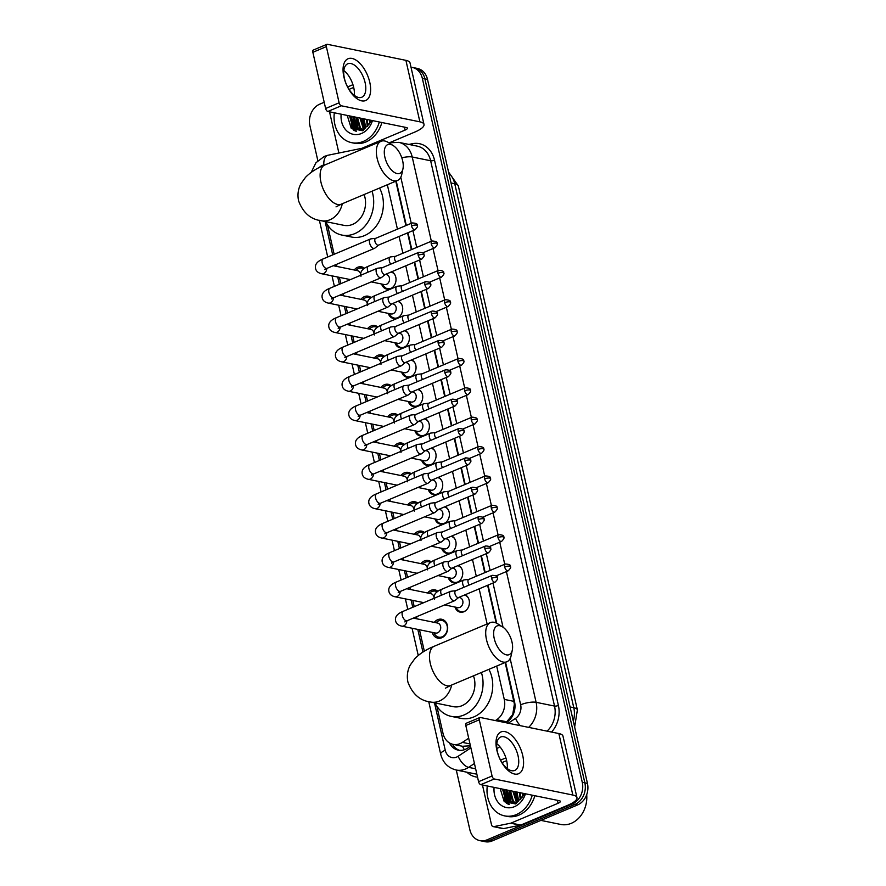 <?xml version="1.0" encoding="UTF-8"?>
<svg xmlns="http://www.w3.org/2000/svg" width="886" height="886" viewBox="0 0 886 886"><rect width="100%" height="100%" fill="white"/><g stroke="black" fill="none" stroke-linecap="round" stroke-linejoin="round"><path stroke-width="1.33" d="M465.061 594.783A9.07 7.376 101.5 0 1 469.403 603.277A9.07 7.376 101.5 0 1 463.91 611.739A9.07 7.376 101.5 0 1 460.166 612.148A9.07 7.376 101.5 0 1 454.983 607.043M458.394 565.423A9.07 7.376 101.5 0 1 462.736 573.907A9.07 7.376 101.5 0 1 457.231 582.379A9.07 7.376 101.5 0 1 453.488 582.778A9.07 7.376 101.5 0 1 448.316 577.672M451.727 536.052A9.07 7.376 101.5 0 1 456.057 544.536A9.07 7.376 101.5 0 1 450.564 553.008A9.07 7.376 101.5 0 1 446.821 553.418A9.07 7.376 101.5 0 1 441.638 548.312M445.049 506.692A9.07 7.376 101.5 0 1 449.39 515.176A9.07 7.376 101.5 0 1 443.886 523.648A9.07 7.376 101.5 0 1 440.154 524.047A9.07 7.376 101.5 0 1 434.971 518.941M438.382 477.321A9.07 7.376 101.5 0 1 442.712 485.805A9.07 7.376 101.5 0 1 437.219 494.277A9.07 7.376 101.5 0 1 433.475 494.687A9.07 7.376 101.5 0 1 428.303 489.57M431.703 447.962A9.07 7.376 101.5 0 1 436.045 456.445A9.07 7.376 101.5 0 1 430.552 464.917A9.07 7.376 101.5 0 1 426.808 465.316A9.07 7.376 101.5 0 1 421.625 460.211M425.036 418.591A9.07 7.376 101.5 0 1 429.367 427.074A9.07 7.376 101.5 0 1 423.873 435.547A9.07 7.376 101.5 0 1 420.13 435.945A9.07 7.376 101.5 0 1 414.958 430.84M418.358 389.22A9.07 7.376 101.5 0 1 422.7 397.714A9.07 7.376 101.5 0 1 417.206 406.176A9.07 7.376 101.5 0 1 413.463 406.585A9.07 7.376 101.5 0 1 408.28 401.48M411.691 359.86A9.07 7.376 101.5 0 1 416.032 368.343A9.07 7.376 101.5 0 1 410.528 376.816A9.07 7.376 101.5 0 1 406.785 377.214A9.07 7.376 101.5 0 1 401.613 372.109M405.024 330.489A9.07 7.376 101.5 0 1 409.354 338.973A9.07 7.376 101.5 0 1 403.861 347.445A9.07 7.376 101.5 0 1 400.118 347.855A9.07 7.376 101.5 0 1 394.935 342.738M398.346 301.129A9.07 7.376 101.5 0 1 402.687 309.613A9.07 7.376 101.5 0 1 397.183 318.085A9.07 7.376 101.5 0 1 393.45 318.484A9.07 7.376 101.5 0 1 388.267 313.378M391.678 271.758A9.07 7.376 101.5 0 1 396.009 280.242A9.07 7.376 101.5 0 1 390.516 288.714A9.07 7.376 101.5 0 1 386.772 289.124A9.07 7.376 101.5 0 1 381.6 284.007M434.273 622.371A9.646 7.841 101.5 0 1 437.717 619.679A9.646 7.841 101.5 0 1 441.704 619.259A9.646 7.841 101.5 0 1 447.696 627.853A9.646 7.841 101.5 0 1 441.826 637.732A9.646 7.841 101.5 0 1 437.839 638.153A9.646 7.841 101.5 0 1 432.224 632.371M427.595 593.011A9.646 7.841 101.5 0 1 431.05 590.32A9.646 7.841 101.5 0 1 435.037 589.888A9.646 7.841 101.5 0 1 437.939 591.305M420.928 563.64A9.646 7.841 101.5 0 1 424.383 560.949A9.646 7.841 101.5 0 1 428.359 560.517A9.646 7.841 101.5 0 1 431.272 561.934M414.26 534.28A9.646 7.841 101.5 0 1 417.705 531.589A9.646 7.841 101.5 0 1 421.692 531.157A9.646 7.841 101.5 0 1 424.593 532.564M407.582 504.909A9.646 7.841 101.5 0 1 411.038 502.218A9.646 7.841 101.5 0 1 415.013 501.786A9.646 7.841 101.5 0 1 417.926 503.204M400.915 475.538A9.646 7.841 101.5 0 1 404.359 472.847A9.646 7.841 101.5 0 1 408.346 472.426A9.646 7.841 101.5 0 1 411.248 473.833M394.237 446.179A9.646 7.841 101.5 0 1 397.692 443.487A9.646 7.841 101.5 0 1 401.668 443.055A9.646 7.841 101.5 0 1 404.581 444.473M387.57 416.808A9.646 7.841 101.5 0 1 391.025 414.116A9.646 7.841 101.5 0 1 395.001 413.696A9.646 7.841 101.5 0 1 397.914 415.102M380.891 387.448A9.646 7.841 101.5 0 1 384.347 384.757A9.646 7.841 101.5 0 1 388.334 384.325A9.646 7.841 101.5 0 1 391.235 385.742M374.224 358.077A9.646 7.841 101.5 0 1 377.68 355.386A9.646 7.841 101.5 0 1 381.656 354.954A9.646 7.841 101.5 0 1 384.568 356.371M367.557 328.717A9.646 7.841 101.5 0 1 371.001 326.026A9.646 7.841 101.5 0 1 374.988 325.594A9.646 7.841 101.5 0 1 377.89 327M360.879 299.346A9.646 7.841 101.5 0 1 364.334 296.655A9.646 7.841 101.5 0 1 368.31 296.223A9.646 7.841 101.5 0 1 371.223 297.641M354.212 269.975A9.646 7.841 101.5 0 1 357.656 267.284A9.646 7.841 101.5 0 1 361.643 266.863A9.646 7.841 101.5 0 1 364.545 268.27M505.917 722.732L512.728 714.537L514.389 704.071L505.153 662.495M496.182 623.002L487.61 585.292M484.753 572.688L480.943 555.921M478.075 543.317L474.265 526.561M471.407 513.958L467.598 497.19M464.729 484.587L460.93 467.83M458.062 455.216L454.252 438.459M451.395 425.856L447.585 409.088M444.717 396.485L440.907 379.729M438.049 367.125L434.24 350.358M431.371 337.754L427.561 320.998M424.704 308.394L420.894 291.627M418.026 279.024L414.227 262.267M411.359 249.653L407.549 232.896M405.899 225.598L395.798 181.187M464.408 749.711A17 7.686 -123.4 0 1 462.459 746.278L470.411 745.79M495.407 720.584L496.681 719.742A17 13.822 -78.5 0 0 504.267 699.386L496.692 666.062M487.134 623.965L479.16 588.858M476.291 576.254L472.482 559.487M469.624 546.884L465.815 530.116M462.946 517.513L459.136 500.756M456.279 488.153L452.469 471.385M449.601 458.782L445.791 442.025M442.934 429.422L439.124 412.654M436.255 400.051L432.457 383.295M429.588 370.68L425.778 353.924M422.921 341.32L419.111 324.553M416.243 311.95L412.433 295.193M409.576 282.59L405.766 265.822M402.897 253.219L399.088 236.462M397.437 229.164L387.348 184.753M436.82 706.131L443.011 733.386A17 13.822 -78.5 0 0 453.089 744.362A17 13.822 -78.5 0 0 462.403 742.379L468.694 738.226M327.466 224.822L334.155 254.282M336.447 264.382L336.924 266.442M339.404 277.362L340.833 283.642M343.126 293.753L343.591 295.813M346.072 306.733L347.5 313.013M349.793 323.113L350.269 325.184M352.75 336.104L354.167 342.384M356.471 352.484L356.936 354.544M359.417 365.464L360.846 371.743M363.138 381.844L363.614 383.915M366.095 394.835L367.513 401.114M369.816 411.215L370.282 413.275M372.762 424.195L374.191 430.474M376.484 440.575L376.949 442.646M379.43 453.566L380.858 459.845M383.151 469.945L383.627 472.005M386.108 482.925L387.536 489.205M389.829 499.316L390.294 501.376M392.775 512.296L394.204 518.576M396.496 528.676L396.972 530.747M399.453 541.667L400.871 547.947M403.174 558.047L403.639 560.107M406.12 571.027L407.549 577.307M409.841 587.407L410.307 589.478M412.787 600.398L414.216 606.677M416.52 616.778L416.985 618.838M419.466 629.758L424.339 651.199M411.004 67.214A17 13.822 101.5 0 1 412.245 67.391A17 13.822 101.5 0 1 422.334 78.367L582.268 782.305A17 13.822 101.5 0 1 572.389 803.89L486.946 839.884L489.526 840.415A17 13.822 101.5 0 1 482.516 841.168A17 13.822 101.5 0 0 489.526 840.415L574.97 804.422L489.526 840.415L492.118 840.947A17 13.822 101.5 0 1 485.096 841.7L479.924 840.648A17 13.822 101.5 0 1 469.835 829.673L456.29 770.034M582.268 782.305L584.849 782.836A17 13.822 101.5 0 1 574.97 804.422A17 13.822 101.5 0 0 584.849 782.836L424.915 78.898L584.849 782.836L587.44 783.368A17 13.822 101.5 0 1 577.561 804.953L492.118 840.947M412.245 67.391L414.836 67.923A17 13.822 101.5 0 1 424.915 78.898A17 13.822 101.5 0 0 414.836 67.923L417.417 68.443A17 13.822 101.5 0 1 427.506 79.419L587.44 783.368M506.382 803.314A22.671 18.429 101.5 0 1 504.278 796.691A22.671 18.429 101.5 0 0 506.382 803.314M503.946 791.84A22.671 18.429 101.5 0 1 504.101 789.437A22.671 18.429 101.5 0 0 503.946 791.84M353.425 130.12A22.671 18.429 101.5 0 1 351.332 123.486A22.671 18.429 101.5 0 0 353.425 130.12M351 118.646A22.671 18.429 101.5 0 1 351.155 116.232A22.671 18.429 101.5 0 0 351 118.646M317.841 160.676L309.912 125.723A17 13.822 101.5 0 1 319.791 104.138L324.21 102.278M486.946 839.884A17 13.822 101.5 0 1 479.924 840.648M509.295 804.477A22.671 18.429 101.5 0 1 507.888 801.287M507.08 798.352A22.671 18.429 101.5 0 1 506.537 793.978M356.349 131.283A22.671 18.429 101.5 0 1 354.943 128.093M354.134 125.159A22.671 18.429 101.5 0 1 353.592 120.784M506.017 722.755L506.958 722.123A17 13.822 -78.5 0 0 514.544 701.767L505.585 662.318M496.703 623.246L488.042 585.114M485.174 572.5L481.375 555.743M478.506 543.14L474.697 526.373M471.839 513.769L468.029 497.013M465.161 484.409L461.351 467.642M458.494 455.039L454.684 438.282M451.816 425.679L448.006 408.911M445.149 396.308L441.339 379.54M438.47 366.937L434.672 350.18M431.803 337.577L427.993 320.81M425.136 308.206L421.326 291.45M418.458 278.846L414.648 262.079M411.791 249.475L407.981 232.719M406.32 225.421L396.23 181.01M449.468 742.944A17 13.822 -78.5 0 0 458.228 750.143A17 13.822 -78.5 0 0 467.542 748.161L470.499 746.2M459.546 750.331A17 13.822 101.5 0 1 452.436 744.207M343.912 77.004A22.671 11.529 -112.8 0 1 352.03 58.443A22.671 11.529 -112.8 0 1 369.772 82.287A22.671 11.529 -112.8 0 1 361.665 100.849A22.671 11.529 -112.8 0 1 343.912 77.004M365.11 82.631A18.141 9.225 67.2 0 0 347.722 63.803A18.141 9.225 67.2 0 0 344.421 78.4A18.141 9.225 67.2 0 0 361.809 97.227A18.141 9.225 67.2 0 0 365.11 82.631M343.846 70.537A18.141 9.225 -112.8 0 1 353.702 87.437A18.141 9.225 -112.8 0 1 354.278 95.311M339.316 152.935A2.835 2.304 -78.5 0 1 338.563 151.584L329.526 111.813M389.607 142.679L414.825 132.058A22.671 6.423 167.2 0 0 423.995 124.394A22.671 6.423 167.2 0 0 419.886 121.836L341.331 105.788L327.842 111.47L406.386 127.529A5.67 1.606 -12.8 0 1 407.416 128.16A5.67 1.606 -12.8 0 1 405.123 130.076L361.709 148.372M423.995 124.394L410.03 62.906A22.671 6.423 167.2 0 0 405.91 60.348L327.366 44.3A2.835 1.44 67.2 0 0 326.868 44.344A2.835 1.44 67.2 0 0 326.347 46.615L312.858 52.307A2.835 1.44 -112.8 0 1 313.367 50.026L326.868 44.344M327.842 111.47A2.835 1.44 -112.8 0 1 325.616 108.491L339.116 102.809L326.347 46.615M339.116 102.809A2.835 1.44 67.2 0 0 341.331 105.788M325.616 108.491L312.858 52.307M352.949 84.691L347.611 86.939M354.245 125.469A25.506 20.732 101.5 0 1 353.879 122.135M379.308 121.991A28.341 23.047 101.5 0 1 363.349 141.417A28.341 23.047 101.5 0 1 351.653 142.668A28.341 23.047 101.5 0 1 334.332 112.799M349.106 89.475A28.341 23.047 101.5 0 1 351.31 88.401A28.341 23.047 101.5 0 1 353.724 87.548M381.888 122.523A28.341 23.047 101.5 0 1 365.94 141.937A28.341 23.047 101.5 0 1 354.245 143.2L351.653 142.668M371.312 120.352L369.351 123.907A14.165 11.518 101.5 0 0 371.156 120.33M372.497 120.596A19.835 16.125 101.5 0 1 361.543 133.465A19.835 16.125 101.5 0 1 341.143 114.194M347.223 115.435L351.288 128.481L362.728 130.751L371.843 120.463M351.044 116.21L353.979 126.632L358.697 129.644M350.236 116.044L353.182 126.465L358.287 129.566L363.88 128.88L369.351 123.907M354.278 116.874L357.213 127.296L360.358 129.733M360.746 129.91L361.931 130.297M353.47 116.708L356.405 127.13L359.938 129.744M361.521 130.231L363.537 130.397M357.512 117.539L360.447 127.961L362.097 129.489M356.704 117.373L359.638 127.794L361.654 129.589M362.031 129.821L363.171 130.397M360.746 118.192L363.913 128.869M359.938 118.026L363.448 129.068M363.98 118.857L365.818 127.761M363.171 118.691L365.331 128.093M367.203 119.521L367.889 125.867M366.394 119.355L367.347 126.443M370.437 120.175L370.37 122.146M369.628 120.009L369.661 123.409M362.529 118.558L364.135 128.758M356.061 117.24L358.055 128.16M352.827 116.575L354.821 127.495M349.593 115.922L353.215 129.168L355.031 130.884M362.928 118.646L364.434 128.614M353.226 116.664L355.519 128.082M350.003 116L353.614 129.245L355.574 131.073M384.878 157.165A15.583 7.93 67.2 0 0 394.281 172.36A15.583 7.93 67.2 0 0 402.964 168.75A15.583 7.93 67.2 0 0 402.654 160.798A15.583 7.93 67.2 0 0 393.196 145.57A15.583 7.93 67.2 0 0 384.878 157.165M402.964 168.75L401.812 174.199A21.253 10.809 -112.8 0 1 397.515 180.467A21.253 10.809 -112.8 0 1 377.148 158.395A21.253 10.809 -112.8 0 1 381.013 141.295A21.253 10.809 -112.8 0 1 388.5 142.591L393.196 145.57M336.015 206.892L341.309 204.145A21.253 10.809 67.2 0 1 320.931 182.084A21.253 10.809 67.2 0 1 324.808 164.973C316.944 168.13 310.521 172.238 305.548 177.3L300.93 183.69C298.117 188.995 297.319 194.676 298.56 200.768C303.034 212.706 310.576 219.363 321.208 220.714L343.834 225.332A21.253 17.277 -78.5 0 0 352.606 224.391A21.253 17.277 -78.5 0 0 364.102 194.543M372.031 191.199A31.176 25.351 101.5 0 1 354.721 233.66A31.176 25.351 101.5 0 1 341.852 235.056A31.176 25.351 101.5 0 1 325.671 221.622M379.529 188.042A31.176 25.351 101.5 0 1 364.412 235.643A31.176 25.351 101.5 0 1 351.554 237.038L341.852 235.056M494.222 638.474A15.583 7.93 67.2 0 0 503.636 653.669A15.583 7.93 67.2 0 0 512.318 650.058A15.583 7.93 67.2 0 0 512.008 642.106A15.583 7.93 67.2 0 0 502.55 626.889A15.583 7.93 67.2 0 0 494.222 638.474M512.318 650.058L511.167 655.507A21.253 10.809 -112.8 0 1 506.87 661.776A21.253 10.809 -112.8 0 1 486.503 639.714A21.253 10.809 -112.8 0 1 490.368 622.603A21.253 10.809 -112.8 0 1 497.843 623.899L502.55 626.889M445.37 688.2L450.653 685.454A21.253 10.809 67.2 0 1 430.286 663.392A21.253 10.809 67.2 0 1 434.151 646.282C426.299 649.438 419.875 653.547 414.892 658.608L410.284 664.998C407.46 670.303 406.674 675.985 407.914 682.076C412.378 694.015 419.931 700.671 430.563 702.022L453.189 706.64A21.253 17.277 -78.5 0 0 461.96 705.699A21.253 17.277 -78.5 0 0 473.456 675.852M481.386 672.507A31.176 25.351 101.5 0 1 464.065 714.969A31.176 25.351 101.5 0 1 451.207 716.364A31.176 25.351 101.5 0 1 435.026 702.93M488.884 669.351A31.176 25.351 101.5 0 1 473.766 716.951A31.176 25.351 101.5 0 1 460.897 718.347L451.207 716.364M363.836 268.801A8.506 6.911 -78.5 0 0 362.064 268.115A8.506 6.911 -78.5 0 0 358.553 268.491A8.506 6.911 -78.5 0 0 356.848 269.51L355.84 270.319M375.719 238.312L370.924 238.855A5.106 2.592 67.2 0 0 370.547 238.954A5.106 2.592 67.2 0 0 369.617 243.052A5.106 2.592 67.2 0 0 373.615 248.423A5.106 2.592 67.2 0 0 374.512 248.357A5.106 2.592 67.2 0 0 374.844 248.146L378.588 245.101M375.863 238.29A3.688 1.872 67.2 0 0 375.598 238.356A3.688 1.872 67.2 0 0 374.922 241.324A3.688 1.872 67.2 0 0 377.813 245.2A3.688 1.872 67.2 0 0 378.455 245.156A3.688 1.872 67.2 0 0 378.699 245.001M360.668 275.291A5.106 4.142 -78.5 0 0 357.501 270.651L333.302 265.711M370.503 298.172A8.506 6.911 -78.5 0 0 368.731 297.474A8.506 6.911 -78.5 0 0 365.22 297.862A8.506 6.911 -78.5 0 0 363.515 298.881L362.518 299.678M382.398 267.672L377.591 268.214A5.106 2.592 67.2 0 0 377.226 268.314A5.106 2.592 67.2 0 0 376.295 272.423A5.106 2.592 67.2 0 0 380.282 277.783A5.106 2.592 67.2 0 0 381.179 277.717A5.106 2.592 67.2 0 0 381.512 277.517L385.255 274.461M382.542 267.661A3.688 1.872 67.2 0 0 382.265 267.727A3.688 1.872 67.2 0 0 381.6 270.695A3.688 1.872 67.2 0 0 384.48 274.571A3.688 1.872 67.2 0 0 385.133 274.516A3.688 1.872 67.2 0 0 385.366 274.372M367.336 304.651A5.106 4.142 -78.5 0 0 364.168 300.022L339.98 295.071M377.181 327.532A8.506 6.911 -78.5 0 0 375.398 326.845A8.506 6.911 -78.5 0 0 371.899 327.222A8.506 6.911 -78.5 0 0 370.193 328.252L369.185 329.049M389.065 297.043L384.269 297.585A5.106 2.592 67.2 0 0 383.893 297.685A5.106 2.592 67.2 0 0 382.962 301.794A5.106 2.592 67.2 0 0 386.96 307.154A5.106 2.592 67.2 0 0 387.858 307.088A5.106 2.592 67.2 0 0 388.19 306.888L391.933 303.832M389.209 297.02A3.688 1.872 67.2 0 0 388.943 297.098A3.688 1.872 67.2 0 0 388.267 300.055A3.688 1.872 67.2 0 0 391.158 303.931A3.688 1.872 67.2 0 0 391.8 303.887A3.688 1.872 67.2 0 0 392.044 303.743M374.014 334.022A5.106 4.142 -78.5 0 0 370.846 329.382L346.647 324.442M383.848 356.903A8.506 6.911 -78.5 0 0 382.076 356.216A8.506 6.911 -78.5 0 0 378.566 356.593A8.506 6.911 -78.5 0 0 376.86 357.612L375.863 358.409M395.743 326.402L390.936 326.956A5.106 2.592 67.2 0 0 390.56 327.045A5.106 2.592 67.2 0 0 389.641 331.154A5.106 2.592 67.2 0 0 393.628 336.525A5.106 2.592 67.2 0 0 394.525 336.447A5.106 2.592 67.2 0 0 394.857 336.248L398.6 333.191M395.887 326.391A3.688 1.872 67.2 0 0 395.61 326.458A3.688 1.872 67.2 0 0 394.946 329.426A3.688 1.872 67.2 0 0 397.825 333.302A3.688 1.872 67.2 0 0 398.467 333.247A3.688 1.872 67.2 0 0 398.711 333.103M380.681 363.393A5.106 4.142 -78.5 0 0 377.514 358.752L353.326 353.802M390.516 386.263A8.506 6.911 -78.5 0 0 388.744 385.576A8.506 6.911 -78.5 0 0 385.233 385.953A8.506 6.911 -78.5 0 0 383.527 386.983L382.53 387.78M402.41 355.773L397.615 356.316A5.106 2.592 67.2 0 0 397.238 356.416A5.106 2.592 67.2 0 0 396.308 360.524A5.106 2.592 67.2 0 0 400.306 365.885A5.106 2.592 67.2 0 0 401.192 365.818A5.106 2.592 67.2 0 0 401.524 365.619L405.267 362.562M402.554 355.751A3.688 1.872 67.2 0 0 402.288 355.829A3.688 1.872 67.2 0 0 401.613 358.797A3.688 1.872 67.2 0 0 404.492 362.662A3.688 1.872 67.2 0 0 405.146 362.618A3.688 1.872 67.2 0 0 405.378 362.474M387.359 392.753A5.106 4.142 -78.5 0 0 384.192 388.112L359.993 383.173M397.194 415.634A8.506 6.911 -78.5 0 0 395.422 414.947A8.506 6.911 -78.5 0 0 391.911 415.324A8.506 6.911 -78.5 0 0 390.205 416.342L389.209 417.151M409.088 385.133L404.282 385.687A5.106 2.592 67.2 0 0 403.905 385.775A5.106 2.592 67.2 0 0 402.975 389.884A5.106 2.592 67.2 0 0 406.973 395.256A5.106 2.592 67.2 0 0 407.87 395.178A5.106 2.592 67.2 0 0 408.202 394.979L411.946 391.933M409.221 385.122A3.688 1.872 67.2 0 0 408.955 385.188A3.688 1.872 67.2 0 0 408.28 388.157A3.688 1.872 67.2 0 0 411.17 392.033A3.688 1.872 67.2 0 0 411.813 391.977A3.688 1.872 67.2 0 0 412.056 391.834M394.026 422.124A5.106 4.142 -78.5 0 0 390.859 417.483L366.66 412.544M403.861 445.005A8.506 6.911 -78.5 0 0 402.089 444.307A8.506 6.911 -78.5 0 0 398.578 444.694A8.506 6.911 -78.5 0 0 396.873 445.713L395.876 446.511M415.755 414.504L410.96 415.047A5.106 2.592 67.2 0 0 410.583 415.146A5.106 2.592 67.2 0 0 409.653 419.255A5.106 2.592 67.2 0 0 413.64 424.615A5.106 2.592 67.2 0 0 414.537 424.549A5.106 2.592 67.2 0 0 414.87 424.35L418.613 421.293M415.899 414.493A3.688 1.872 67.2 0 0 415.623 414.559A3.688 1.872 67.2 0 0 414.958 417.527A3.688 1.872 67.2 0 0 417.838 421.404A3.688 1.872 67.2 0 0 418.491 421.348A3.688 1.872 67.2 0 0 418.724 421.204M400.693 451.483A5.106 4.142 -78.5 0 0 397.526 446.854L373.338 441.904M410.539 474.364A8.506 6.911 -78.5 0 0 408.767 473.678A8.506 6.911 -78.5 0 0 405.256 474.054A8.506 6.911 -78.5 0 0 403.551 475.073L402.543 475.882M422.423 443.875L417.627 444.418A5.106 2.592 67.2 0 0 417.251 444.517A5.106 2.592 67.2 0 0 416.32 448.615A5.106 2.592 67.2 0 0 420.318 453.986A5.106 2.592 67.2 0 0 421.215 453.92A5.106 2.592 67.2 0 0 421.548 453.71L425.291 450.664M422.567 443.853A3.688 1.872 67.2 0 0 422.301 443.919A3.688 1.872 67.2 0 0 421.625 446.887A3.688 1.872 67.2 0 0 424.516 450.764A3.688 1.872 67.2 0 0 425.158 450.719A3.688 1.872 67.2 0 0 425.402 450.575M407.372 480.854A5.106 4.142 -78.5 0 0 404.204 476.214L380.005 471.274M417.206 503.735A8.506 6.911 -78.5 0 0 415.434 503.049A8.506 6.911 -78.5 0 0 411.924 503.425A8.506 6.911 -78.5 0 0 410.218 504.444L409.221 505.241M429.101 473.235L424.294 473.777A5.106 2.592 67.2 0 0 423.929 473.877A5.106 2.592 67.2 0 0 422.999 477.986A5.106 2.592 67.2 0 0 426.986 483.346A5.106 2.592 67.2 0 0 427.883 483.28A5.106 2.592 67.2 0 0 428.215 483.08L431.958 480.024M429.245 473.224A3.688 1.872 67.2 0 0 428.968 473.29A3.688 1.872 67.2 0 0 428.303 476.258A3.688 1.872 67.2 0 0 431.183 480.134A3.688 1.872 67.2 0 0 431.836 480.079A3.688 1.872 67.2 0 0 432.069 479.935M414.039 510.214A5.106 4.142 -78.5 0 0 410.871 505.585L386.684 500.634M423.885 533.095A8.506 6.911 -78.5 0 0 422.101 532.408A8.506 6.911 -78.5 0 0 418.602 532.785A8.506 6.911 -78.5 0 0 416.896 533.815L415.888 534.612M435.768 502.606L430.973 503.148A5.106 2.592 67.2 0 0 430.596 503.248A5.106 2.592 67.2 0 0 429.666 507.357A5.106 2.592 67.2 0 0 433.664 512.717A5.106 2.592 67.2 0 0 434.561 512.651A5.106 2.592 67.2 0 0 434.882 512.451L438.636 509.395M435.912 502.583A3.688 1.872 67.2 0 0 435.646 502.661A3.688 1.872 67.2 0 0 434.971 505.618A3.688 1.872 67.2 0 0 437.861 509.494A3.688 1.872 67.2 0 0 438.504 509.45A3.688 1.872 67.2 0 0 438.747 509.306M420.717 539.585A5.106 4.142 -78.5 0 0 417.55 534.945L393.351 530.005M430.552 562.466A8.506 6.911 -78.5 0 0 428.78 561.779A8.506 6.911 -78.5 0 0 425.269 562.156A8.506 6.911 -78.5 0 0 423.563 563.175L422.567 563.972M442.446 531.965L437.64 532.519A5.106 2.592 67.2 0 0 437.263 532.608A5.106 2.592 67.2 0 0 436.344 536.717A5.106 2.592 67.2 0 0 440.331 542.088A5.106 2.592 67.2 0 0 441.228 542.01A5.106 2.592 67.2 0 0 441.56 541.811L445.304 538.754M442.59 531.954A3.688 1.872 67.2 0 0 442.313 532.021A3.688 1.872 67.2 0 0 441.649 534.989A3.688 1.872 67.2 0 0 444.528 538.865A3.688 1.872 67.2 0 0 445.171 538.81A3.688 1.872 67.2 0 0 445.414 538.666M427.384 568.956A5.106 4.142 -78.5 0 0 424.217 564.316L400.029 559.365M437.219 591.826A8.506 6.911 -78.5 0 0 435.447 591.139A8.506 6.911 -78.5 0 0 431.936 591.516A8.506 6.911 -78.5 0 0 430.231 592.546L429.234 593.343M449.113 561.336L444.318 561.879A5.106 2.592 67.2 0 0 443.941 561.979A5.106 2.592 67.2 0 0 443.011 566.088A5.106 2.592 67.2 0 0 446.998 571.448A5.106 2.592 67.2 0 0 447.895 571.381A5.106 2.592 67.2 0 0 448.227 571.182L451.971 568.125M449.257 561.314A3.688 1.872 67.2 0 0 448.992 561.392A3.688 1.872 67.2 0 0 448.316 564.36A3.688 1.872 67.2 0 0 451.195 568.225A3.688 1.872 67.2 0 0 451.849 568.181A3.688 1.872 67.2 0 0 452.081 568.037M434.062 598.316A5.106 4.142 -78.5 0 0 430.884 593.675L406.696 588.736M433.863 632.704L434.472 633.833A8.506 6.911 -78.5 0 0 438.714 637.167A8.506 6.911 -78.5 0 0 442.225 636.79A8.506 6.911 -78.5 0 0 447.397 628.085A8.506 6.911 -78.5 0 0 442.125 620.51A8.506 6.911 -78.5 0 0 438.614 620.887A8.506 6.911 -78.5 0 0 436.909 621.906L435.912 622.714M405.589 620.521L404.88 621.95L407.172 620.709A5.106 2.592 67.2 0 1 402.355 615.715A5.106 2.592 67.2 0 1 402.288 615.416A5.106 2.592 67.2 0 1 403.208 611.307C397.017 613.81 394.525 617.165 395.732 621.352C396.419 623.788 398.39 625.372 401.646 626.114L435.513 633.047A5.106 4.142 -78.5 0 0 437.629 632.814A5.106 4.142 -78.5 0 0 440.73 627.598A5.106 4.142 -78.5 0 0 437.562 623.046L413.363 618.107M455.792 590.707L450.985 591.25A5.106 2.592 67.2 0 0 450.609 591.35A5.106 2.592 67.2 0 0 449.678 595.447A5.106 2.592 67.2 0 0 453.676 600.819A5.106 2.592 67.2 0 0 454.573 600.741A5.106 2.592 67.2 0 0 454.906 600.542L458.649 597.496M455.925 590.685A3.688 1.872 67.2 0 0 455.659 590.752A3.688 1.872 67.2 0 0 454.983 593.72A3.688 1.872 67.2 0 0 457.874 597.596A3.688 1.872 67.2 0 0 458.516 597.541A3.688 1.872 67.2 0 0 458.76 597.397M382.686 284.229L383.284 285.358A8.506 6.911 -78.5 0 0 387.536 288.692A8.506 6.911 -78.5 0 0 391.047 288.315A8.506 6.911 -78.5 0 0 392.542 287.452M371.256 281.903L384.336 284.572A5.106 4.142 -78.5 0 0 386.44 284.34A5.106 4.142 -78.5 0 0 389.552 279.123A5.106 4.142 -78.5 0 0 386.374 274.571L385.443 274.383M395.477 256.342L390.682 256.896A5.106 2.592 67.2 0 0 390.305 256.984A5.106 2.592 67.2 0 0 389.375 261.093A5.106 2.592 67.2 0 0 390.682 264.183M395.621 256.331A3.688 1.872 67.2 0 0 395.355 256.397A3.688 1.872 67.2 0 0 394.68 259.365A3.688 1.872 67.2 0 0 395.898 261.99M395.056 275.147A8.506 6.911 -78.5 0 0 390.992 272.046L392.808 272.423M389.353 313.6L389.962 314.729A8.506 6.911 -78.5 0 0 394.204 318.063A8.506 6.911 -78.5 0 0 397.714 317.686A8.506 6.911 -78.5 0 0 399.209 316.823M377.934 311.263L391.003 313.932A5.106 4.142 -78.5 0 0 393.107 313.71A5.106 4.142 -78.5 0 0 396.219 308.483A5.106 4.142 -78.5 0 0 393.052 303.942L392.11 303.754M402.155 285.713L397.349 286.256A5.106 2.592 67.2 0 0 396.983 286.355A5.106 2.592 67.2 0 0 396.053 290.464A5.106 2.592 67.2 0 0 397.349 293.554M402.299 285.691A3.688 1.872 67.2 0 0 402.022 285.768A3.688 1.872 67.2 0 0 401.358 288.736A3.688 1.872 67.2 0 0 402.565 291.35M401.735 304.507A8.506 6.911 -78.5 0 0 397.659 301.417L399.475 301.783M396.02 342.971L396.629 344.089A8.506 6.911 -78.5 0 0 400.882 347.423A8.506 6.911 -78.5 0 0 404.381 347.046A8.506 6.911 -78.5 0 0 405.888 346.182M384.602 340.634L397.681 343.303A5.106 4.142 -78.5 0 0 399.785 343.081A5.106 4.142 -78.5 0 0 402.886 337.854A5.106 4.142 -78.5 0 0 399.719 333.313L398.789 333.114M408.823 315.084L404.027 315.626A5.106 2.592 67.2 0 0 403.651 315.726A5.106 2.592 67.2 0 0 402.72 319.824A5.106 2.592 67.2 0 0 404.027 322.914M408.967 315.062A3.688 1.872 67.2 0 0 408.701 315.128A3.688 1.872 67.2 0 0 408.025 318.096A3.688 1.872 67.2 0 0 409.243 320.721M408.402 333.878A8.506 6.911 -78.5 0 0 404.337 330.777L406.153 331.154M402.698 372.33L403.307 373.46A8.506 6.911 -78.5 0 0 407.549 376.794A8.506 6.911 -78.5 0 0 411.06 376.417A8.506 6.911 -78.5 0 0 412.555 375.553M391.269 369.994L404.348 372.674A5.106 4.142 -78.5 0 0 406.452 372.441A5.106 4.142 -78.5 0 0 409.565 367.225A5.106 4.142 -78.5 0 0 406.397 362.673L405.456 362.485M415.501 344.444L410.694 344.986A5.106 2.592 67.2 0 0 410.318 345.086A5.106 2.592 67.2 0 0 409.387 349.195A5.106 2.592 67.2 0 0 410.694 352.285M415.645 344.433A3.688 1.872 67.2 0 0 415.368 344.499A3.688 1.872 67.2 0 0 414.692 347.467A3.688 1.872 67.2 0 0 415.911 350.081M415.069 363.249A8.506 6.911 -78.5 0 0 411.004 360.148L412.821 360.513M409.365 401.701L409.974 402.831A8.506 6.911 -78.5 0 0 414.216 406.165A8.506 6.911 -78.5 0 0 417.727 405.777A8.506 6.911 -78.5 0 0 419.233 404.913M397.947 399.365L411.026 402.034A5.106 4.142 -78.5 0 0 413.131 401.812A5.106 4.142 -78.5 0 0 416.232 396.585A5.106 4.142 -78.5 0 0 413.064 392.044L412.134 391.845M422.168 373.814L417.372 374.357A5.106 2.592 67.2 0 0 416.996 374.457A5.106 2.592 67.2 0 0 416.066 378.555A5.106 2.592 67.2 0 0 417.361 381.644M422.312 373.792A3.688 1.872 67.2 0 0 422.046 373.87A3.688 1.872 67.2 0 0 421.371 376.827A3.688 1.872 67.2 0 0 422.578 379.452M421.747 392.609A8.506 6.911 -78.5 0 0 417.683 389.508L419.488 389.884M416.043 431.061L416.641 432.191A8.506 6.911 -78.5 0 0 420.894 435.524A8.506 6.911 -78.5 0 0 424.405 435.148A8.506 6.911 -78.5 0 0 425.9 434.284M404.614 428.724L417.694 431.404A5.106 4.142 -78.5 0 0 419.798 431.172A5.106 4.142 -78.5 0 0 422.91 425.956A5.106 4.142 -78.5 0 0 419.742 421.404L418.801 421.215M428.846 403.174L424.04 403.717A5.106 2.592 67.2 0 0 423.663 403.817A5.106 2.592 67.2 0 0 422.733 407.925A5.106 2.592 67.2 0 0 424.04 411.015M428.979 403.163A3.688 1.872 67.2 0 0 428.713 403.23A3.688 1.872 67.2 0 0 428.038 406.198A3.688 1.872 67.2 0 0 429.256 408.823M428.414 421.98A8.506 6.911 -78.5 0 0 424.35 418.879L426.166 419.244M422.711 460.432L423.32 461.562A8.506 6.911 -78.5 0 0 427.561 464.895A8.506 6.911 -78.5 0 0 431.072 464.519A8.506 6.911 -78.5 0 0 432.578 463.655M411.292 458.095L424.372 460.764A5.106 4.142 -78.5 0 0 426.476 460.543A5.106 4.142 -78.5 0 0 429.577 455.315A5.106 4.142 -78.5 0 0 426.41 450.775L425.479 450.586M435.513 432.545L430.707 433.088A5.106 2.592 67.2 0 0 430.341 433.188A5.106 2.592 67.2 0 0 429.411 437.296A5.106 2.592 67.2 0 0 430.707 440.386M435.657 432.523A3.688 1.872 67.2 0 0 435.38 432.601A3.688 1.872 67.2 0 0 434.716 435.558A3.688 1.872 67.2 0 0 435.923 438.182M435.092 451.339A8.506 6.911 -78.5 0 0 431.028 448.25L432.833 448.615M429.389 489.792L429.987 490.922A8.506 6.911 -78.5 0 0 434.24 494.255A8.506 6.911 -78.5 0 0 437.75 493.879A8.506 6.911 -78.5 0 0 439.246 493.015M417.959 487.466L431.039 490.135A5.106 4.142 -78.5 0 0 433.143 489.903A5.106 4.142 -78.5 0 0 436.244 484.686A5.106 4.142 -78.5 0 0 433.077 480.134L432.146 479.946M442.18 461.905L437.385 462.459A5.106 2.592 67.2 0 0 437.008 462.547A5.106 2.592 67.2 0 0 436.078 466.656A5.106 2.592 67.2 0 0 437.385 469.746M442.324 461.894A3.688 1.872 67.2 0 0 442.059 461.96A3.688 1.872 67.2 0 0 441.383 464.928A3.688 1.872 67.2 0 0 442.601 467.553M441.76 480.71A8.506 6.911 -78.5 0 0 437.695 477.609L439.511 477.986M436.056 519.163L436.665 520.292A8.506 6.911 -78.5 0 0 440.907 523.626A8.506 6.911 -78.5 0 0 444.418 523.249A8.506 6.911 -78.5 0 0 445.913 522.386M424.627 516.826L437.706 519.506A5.106 4.142 -78.5 0 0 439.81 519.274A5.106 4.142 -78.5 0 0 442.922 514.046A5.106 4.142 -78.5 0 0 439.755 509.505L438.814 509.317M448.859 491.276L444.052 491.819A5.106 2.592 67.2 0 0 443.676 491.918A5.106 2.592 67.2 0 0 442.756 496.027A5.106 2.592 67.2 0 0 444.052 499.117M449.003 491.265A3.688 1.872 67.2 0 0 448.726 491.331A3.688 1.872 67.2 0 0 448.061 494.299A3.688 1.872 67.2 0 0 449.268 496.913M448.438 510.07A8.506 6.911 -78.5 0 0 444.362 506.98L446.179 507.346M442.723 548.534L443.332 549.652A8.506 6.911 -78.5 0 0 447.585 552.986A8.506 6.911 -78.5 0 0 451.085 552.609A8.506 6.911 -78.5 0 0 452.591 551.745M431.305 546.197L444.384 548.866A5.106 4.142 -78.5 0 0 446.489 548.644A5.106 4.142 -78.5 0 0 449.59 543.417A5.106 4.142 -78.5 0 0 446.422 538.876L445.492 538.677M455.526 520.647L450.73 521.189A5.106 2.592 67.2 0 0 450.354 521.289A5.106 2.592 67.2 0 0 449.423 525.387A5.106 2.592 67.2 0 0 450.719 528.477M455.67 520.625A3.688 1.872 67.2 0 0 455.404 520.691A3.688 1.872 67.2 0 0 454.728 523.659A3.688 1.872 67.2 0 0 455.947 526.284M455.105 539.441A8.506 6.911 -78.5 0 0 451.04 536.34L452.857 536.717M449.401 577.893L450.01 579.023A8.506 6.911 -78.5 0 0 454.252 582.357A8.506 6.911 -78.5 0 0 457.763 581.98A8.506 6.911 -78.5 0 0 459.258 581.116M437.972 575.557L451.052 578.237A5.106 4.142 -78.5 0 0 453.156 578.004A5.106 4.142 -78.5 0 0 456.268 572.788A5.106 4.142 -78.5 0 0 453.1 568.236L452.159 568.048M462.204 550.007L457.397 550.549A5.106 2.592 67.2 0 0 457.021 550.649A5.106 2.592 67.2 0 0 456.091 554.758A5.106 2.592 67.2 0 0 457.397 557.848M462.337 549.996A3.688 1.872 67.2 0 0 462.071 550.062A3.688 1.872 67.2 0 0 461.396 553.03A3.688 1.872 67.2 0 0 462.614 555.644M461.772 568.812A8.506 6.911 -78.5 0 0 457.708 565.711L459.524 566.076M456.068 607.264L456.678 608.394A8.506 6.911 -78.5 0 0 460.919 611.728A8.506 6.911 -78.5 0 0 464.43 611.34A8.506 6.911 -78.5 0 0 465.936 610.476M444.65 604.928L457.73 607.597A5.106 4.142 -78.5 0 0 459.834 607.375A5.106 4.142 -78.5 0 0 462.935 602.148A5.106 4.142 -78.5 0 0 459.768 597.607L458.837 597.408M468.871 579.378L464.076 579.92A5.106 2.592 67.2 0 0 463.699 580.02A5.106 2.592 67.2 0 0 462.769 584.129A5.106 2.592 67.2 0 0 464.065 587.208M469.015 579.355A3.688 1.872 67.2 0 0 468.738 579.433A3.688 1.872 67.2 0 0 468.074 582.39A3.688 1.872 67.2 0 0 469.281 585.015M468.45 598.172A8.506 6.911 -78.5 0 0 464.386 595.071L466.191 595.447M496.858 750.198A22.671 11.529 -112.8 0 1 504.976 731.637A22.671 11.529 -112.8 0 1 522.718 755.481A22.671 11.529 -112.8 0 1 514.611 774.043A22.671 11.529 -112.8 0 1 496.858 750.198M518.055 755.824A18.141 9.225 67.2 0 0 500.679 736.997A18.141 9.225 67.2 0 0 497.367 751.605A18.141 9.225 67.2 0 0 514.755 770.432A18.141 9.225 67.2 0 0 518.055 755.824M496.791 743.731A18.141 9.225 -112.8 0 1 506.648 760.631A18.141 9.225 -112.8 0 1 507.224 768.505M510.646 823.205A2.835 2.304 -78.5 0 0 511.045 823.083L520.746 825.065A2.835 2.304 101.5 0 1 520.348 825.187L510.646 823.205L493.956 826.605A2.835 2.304 -78.5 0 1 491.508 824.777L482.471 785.018M520.746 825.065L567.771 805.263A22.671 6.423 167.2 0 0 576.952 797.588A22.671 6.423 167.2 0 0 572.832 795.041L494.277 778.982L480.788 784.664L559.332 800.722A5.67 1.606 -12.8 0 1 560.362 801.365A5.67 1.606 -12.8 0 1 558.069 803.281L511.045 823.083M520.348 825.187L503.658 828.587A2.835 2.304 101.5 0 1 502.894 828.598L493.192 826.616M576.952 797.588L562.975 736.1A22.671 6.423 167.2 0 0 558.856 733.553L480.312 717.494A2.835 1.44 67.2 0 0 479.813 717.538A2.835 1.44 67.2 0 0 479.293 719.82L465.803 725.501A2.835 1.44 -112.8 0 1 466.324 723.22L479.813 717.538M480.788 784.664A2.835 1.44 -112.8 0 1 478.573 781.685L492.062 776.003L479.293 719.82M492.062 776.003A2.835 1.44 67.2 0 0 494.277 778.982M478.573 781.685L465.803 725.501M505.895 757.884L500.557 760.133M586.698 794.653A25.506 20.732 101.5 0 1 571.293 823.315A25.506 20.732 101.5 0 1 560.772 824.456L540.892 820.392M507.191 798.674A25.506 20.732 101.5 0 1 506.825 795.34M532.253 795.185A28.341 23.047 101.5 0 1 516.294 814.611A28.341 23.047 101.5 0 1 504.599 815.873A28.341 23.047 101.5 0 1 487.278 785.993M502.052 762.669A28.341 23.047 101.5 0 1 504.256 761.606A28.341 23.047 101.5 0 1 506.67 760.753M534.834 795.717A28.341 23.047 101.5 0 1 518.886 815.142A28.341 23.047 101.5 0 1 507.191 816.394L504.599 815.873M524.257 793.557L522.297 797.101A14.165 11.518 101.5 0 0 524.102 793.524M525.442 793.79A19.835 16.125 101.5 0 1 514.489 806.659A19.835 16.125 101.5 0 1 494.1 787.388M500.169 788.629L504.234 801.686L515.674 803.945L524.789 793.657M503.99 789.415L506.936 799.837L511.643 802.838M503.182 789.249L506.127 799.67L511.244 802.76L516.826 802.085L522.297 797.101M507.224 790.068L510.159 800.49L513.315 802.926M513.692 803.104L514.877 803.502M506.415 789.902L509.35 800.324L512.883 802.938M514.467 803.425L516.483 803.591M510.458 790.733L513.393 801.154L515.043 802.694M509.649 790.567L512.584 800.988L514.6 802.782M514.976 803.015L516.117 803.602M513.692 791.397L516.859 802.063M512.883 791.231L516.394 802.262M516.926 792.051L518.764 800.955M516.117 791.885L518.277 801.287M520.16 792.715L520.835 799.072M519.351 792.549L520.292 799.648M523.382 793.38L523.316 795.34M522.574 793.214L522.607 796.603M515.475 791.752L517.081 801.963M509.007 790.434L511 801.354M505.773 789.78L507.767 800.689M502.539 789.116L506.161 802.362L507.977 804.078M515.874 791.84L517.38 801.808M506.183 789.858L508.464 801.287M502.949 789.193L506.559 802.439L508.531 804.266M513.991 701.38L504.267 699.386M507.18 721.891L496.681 719.742M469.99 743.93L462.403 742.379M577.384 709.952A19.835 5.615 167.2 0 0 573.785 707.715L454.74 183.734A19.835 5.615 -12.8 0 1 458.339 185.971L577.384 709.952L574.637 727.041M573.308 721.182A22.671 18.429 -78.5 0 0 573.785 707.715L570.075 706.95M451.029 182.981L454.74 183.734A22.671 18.429 -78.5 0 0 448.759 172.98M427.506 79.419L422.334 78.367M577.561 804.953L572.389 803.89M325.505 164.674L323.844 165.017A11.341 9.214 -78.5 0 0 322.249 165.505A11.341 9.214 -78.5 0 0 319.193 167.565M434.472 702.819L445.248 750.265A11.341 9.214 -78.5 0 0 456.644 757.076A11.341 9.214 -78.5 0 0 458.173 756.256L470.887 747.862M474.431 763.488L468.572 767.365A22.671 18.429 101.5 0 1 465.527 768.993A22.671 18.429 101.5 0 1 456.168 770.012L474.597 773.777A22.671 18.429 -78.5 0 0 476.834 774.054M475.638 768.804L468.572 767.365A11.341 5.117 -123.4 0 1 458.173 756.256M408.867 144.429L412.444 143.698A25.506 20.732 101.5 0 1 434.505 160.144L558.401 705.455A25.506 20.732 101.5 0 1 551.568 732.058M477.543 777.155A25.506 20.732 101.5 0 1 466.9 772.204M398.766 142.358A22.671 18.429 101.5 0 1 412.223 156.999L430.64 160.765A22.671 18.429 -78.5 0 0 417.195 146.124L398.766 142.358L388.876 142.834M499.848 746.71L496.858 748.681M506.404 571.559L536.108 702.31L554.536 706.076L430.64 160.765A2.835 0.797 167.2 0 0 434.505 160.144M508.232 723.209L515.586 718.347A11.341 9.214 -78.5 0 0 520.647 704.78A11.341 3.212 -12.8 0 1 536.108 702.31A22.671 18.429 101.5 0 1 528.632 727.373M547.061 731.138A22.671 18.429 -78.5 0 0 554.536 706.076A2.835 0.797 167.2 0 0 558.401 705.455M401.801 157.819A11.341 3.212 -12.8 0 1 412.223 156.999L431.36 241.236M433.01 248.534L438.027 270.595M439.689 277.894L444.694 299.966M446.356 307.265L451.373 329.337M453.034 336.625L458.04 358.697M459.701 365.996L464.718 388.068M466.368 395.366L471.385 417.428M473.046 424.726L478.063 446.799M479.714 454.097L484.731 476.159M486.392 483.457L491.398 505.529M493.059 512.828L498.076 534.9M499.737 542.188L504.743 564.26M325.118 221.511L332.704 254.891M334.997 264.992L335.251 266.11M337.732 277.03L339.371 284.262M341.664 294.362L341.918 295.47M344.399 306.39L346.049 313.622M348.342 323.733L348.597 324.841M351.077 335.761L352.717 342.993M355.009 353.093L355.264 354.201M357.745 365.121L359.384 372.353M361.687 382.464L361.931 383.572M364.412 394.491L366.062 401.723M368.354 411.824L368.609 412.931M371.09 423.851L372.729 431.094M375.033 441.195L375.276 442.302M377.757 453.222L379.407 460.454M381.7 470.555L381.955 471.673M384.435 482.593L386.075 489.825M388.367 499.925L388.622 501.033M391.103 511.953L392.753 519.185M395.045 529.296L395.3 530.404M397.781 541.324L399.42 548.556M401.712 558.656L401.967 559.764M404.448 570.684L406.087 577.927M408.391 588.027L408.634 589.135M411.115 600.055L412.765 607.287M415.058 617.387L415.312 618.506M417.793 629.414L422.932 652.063M520.647 704.78L510.137 658.508M503.026 627.199L492.993 583.021M490.124 570.418L486.314 553.661M483.457 541.058L479.647 524.29M476.779 511.687L472.969 494.931M470.112 482.327L466.302 465.56M463.433 452.956L459.635 436.2M456.766 423.586L452.956 406.829M450.099 394.226L446.289 377.458M443.421 364.855L439.611 348.098M436.754 335.495L432.944 318.727M430.075 306.124L426.266 289.368M423.408 276.764L419.599 259.997M416.73 247.393L412.931 230.626M411.27 223.338L400.793 177.2M412.311 145.127A2.835 1.562 78.5 0 0 412.444 143.698M520.281 725.667A11.341 5.117 -123.4 0 1 515.586 718.347M389.475 143.211A11.341 6.235 -101.5 0 1 391.158 142.369M428.735 701.601L440.663 754.097A11.341 3.212 -12.8 0 1 445.248 750.265M323.844 165.017A11.341 6.235 -101.5 0 1 328.053 155.227L366.56 147.375M419.886 121.836L405.91 60.348M405.123 130.076L404.459 127.13M356.017 131.194A22.671 18.429 101.5 0 1 354.544 127.783M354.278 126.964A22.671 18.429 101.5 0 1 353.913 125.59M353.37 122.19A22.671 18.429 101.5 0 1 353.425 116.697M321.208 220.714A21.253 17.277 -78.5 0 0 329.98 219.761A21.253 17.277 -78.5 0 0 342.317 203.714M430.563 702.022A21.253 17.277 -78.5 0 0 439.334 701.07A21.253 17.277 -78.5 0 0 451.672 685.022M411.536 225.908A3.688 1.041 167.2 0 1 416.553 225.099A3.688 1.041 -12.8 0 1 417.228 225.52C417.849 224.014 416.165 223.161 412.2 222.94A3.688 1.872 67.2 0 0 411.536 225.908A3.688 1.872 67.2 0 0 415.058 229.729L378.455 245.156M350.402 279.611L321.585 273.73A5.106 4.142 -78.5 0 0 323.689 273.497A5.106 4.142 -78.5 0 0 326.79 268.458M321.585 273.73C318.329 272.977 316.357 271.393 315.671 268.956C314.464 264.77 316.955 261.425 323.146 258.911A5.106 2.592 67.2 0 0 322.216 263.02A5.106 2.592 67.2 0 0 322.294 263.319A5.106 2.592 67.2 0 0 327.111 268.314L324.819 269.554L325.527 268.126M418.203 255.268A3.688 1.041 167.2 0 1 423.231 254.47A3.688 1.041 -12.8 0 1 423.896 254.891C424.516 253.385 422.844 252.521 418.879 252.311A3.688 1.872 67.2 0 0 418.203 255.268A3.688 1.872 67.2 0 0 421.736 259.1L385.133 274.516M357.069 308.981L328.252 303.09A5.106 4.142 -78.5 0 0 330.356 302.868A5.106 4.142 -78.5 0 0 333.457 297.818M328.252 303.09C325.007 302.347 323.036 300.764 322.338 298.327C321.131 294.13 323.634 290.785 329.825 288.282A5.106 2.592 67.2 0 0 328.894 292.391A5.106 2.592 67.2 0 0 328.972 292.69A5.106 2.592 67.2 0 0 333.778 297.685L331.497 298.925L332.195 297.497M424.87 284.639A3.688 1.041 167.2 0 1 429.898 283.841A3.688 1.041 -12.8 0 1 430.574 284.251C431.183 282.756 429.511 281.892 425.546 281.67A3.688 1.872 67.2 0 0 424.87 284.639A3.688 1.872 67.2 0 0 428.403 288.459L391.8 303.887M363.747 338.341L334.919 332.46A5.106 4.142 -78.5 0 0 337.023 332.228A5.106 4.142 -78.5 0 0 340.135 327.189M334.919 332.46C331.674 331.718 329.703 330.124 329.016 327.698C327.809 323.501 330.301 320.156 336.492 317.653A5.106 2.592 67.2 0 0 335.561 321.751A5.106 2.592 67.2 0 0 335.639 322.061A5.106 2.592 67.2 0 0 340.457 327.056L338.164 328.296L338.862 326.856M431.548 314.009A3.688 1.041 167.2 0 1 436.576 313.201A3.688 1.041 -12.8 0 1 437.241 313.622C437.861 312.116 436.189 311.263 432.213 311.041A3.688 1.872 67.2 0 0 431.548 314.009A3.688 1.872 67.2 0 0 435.081 317.83L398.467 333.247M370.414 367.712L341.597 361.82A5.106 4.142 -78.5 0 0 343.702 361.599A5.106 4.142 -78.5 0 0 346.803 356.56M341.597 361.82C338.352 361.078 336.381 359.495 335.683 357.058C334.476 352.872 336.968 349.516 343.17 347.013A5.106 2.592 67.2 0 0 342.24 351.122A5.106 2.592 67.2 0 0 342.306 351.421A5.106 2.592 67.2 0 0 347.124 356.416L344.842 357.656L345.54 356.227M438.216 343.369A3.688 1.041 167.2 0 1 443.244 342.572A3.688 1.041 -12.8 0 1 443.908 342.982C444.528 341.487 442.856 340.623 438.891 340.401A3.688 1.872 67.2 0 0 438.216 343.369A3.688 1.872 67.2 0 0 441.749 347.201L405.146 362.618M377.082 397.083L348.264 391.191A5.106 4.142 -78.5 0 0 350.369 390.959A5.106 4.142 -78.5 0 0 353.481 385.919M348.264 391.191C345.019 390.449 343.048 388.854 342.35 386.429C341.154 382.231 343.646 378.887 349.837 376.384A5.106 2.592 67.2 0 0 348.907 380.493A5.106 2.592 67.2 0 0 348.984 380.792A5.106 2.592 67.2 0 0 353.802 385.787L351.509 387.027L352.207 385.587M444.894 372.74A3.688 1.041 167.2 0 1 449.911 371.932A3.688 1.041 -12.8 0 1 450.586 372.353C451.207 370.846 449.523 369.994 445.558 369.772A3.688 1.872 67.2 0 0 444.894 372.74A3.688 1.872 67.2 0 0 448.427 376.561L411.813 391.977M383.76 426.443L354.943 420.551A5.106 4.142 -78.5 0 0 357.047 420.329A5.106 4.142 -78.5 0 0 360.148 415.29M354.943 420.551C351.687 419.809 349.715 418.225 349.029 415.789C347.821 411.602 350.313 408.247 356.504 405.744A5.106 2.592 67.2 0 0 355.585 409.853A5.106 2.592 67.2 0 0 355.651 410.152A5.106 2.592 67.2 0 0 360.469 415.146L358.177 416.387L358.885 414.958M451.561 402.1A3.688 1.041 167.2 0 1 456.589 401.303A3.688 1.041 -12.8 0 1 457.254 401.712C457.874 400.217 456.201 399.353 452.237 399.143A3.688 1.872 67.2 0 0 451.561 402.1A3.688 1.872 67.2 0 0 455.094 405.932L418.491 421.348M390.427 455.814L361.61 449.922A5.106 4.142 -78.5 0 0 363.714 449.7A5.106 4.142 -78.5 0 0 366.815 444.65M361.61 449.922C358.365 449.18 356.394 447.596 355.696 445.16C354.489 440.962 356.992 437.618 363.182 435.115A5.106 2.592 67.2 0 0 362.252 439.223A5.106 2.592 67.2 0 0 362.33 439.522A5.106 2.592 67.2 0 0 367.136 444.517L364.855 445.758L365.553 444.329M458.239 431.471A3.688 1.041 167.2 0 1 463.256 430.674A3.688 1.041 -12.8 0 1 463.932 431.083C464.541 429.588 462.869 428.724 458.904 428.503A3.688 1.872 67.2 0 0 458.239 431.471A3.688 1.872 67.2 0 0 461.761 435.292L425.158 450.719M397.105 485.174L368.288 479.293A5.106 4.142 -78.5 0 0 370.392 479.06A5.106 4.142 -78.5 0 0 373.493 474.021M368.288 479.293C365.032 478.551 363.061 476.956 362.374 474.519C361.167 470.333 363.659 466.988 369.85 464.474A5.106 2.592 67.2 0 0 368.919 468.583A5.106 2.592 67.2 0 0 368.997 468.882A5.106 2.592 67.2 0 0 373.814 473.877L371.522 475.117L372.231 473.689M464.906 460.842A3.688 1.041 167.2 0 1 469.934 460.033A3.688 1.041 -12.8 0 1 470.599 460.454C471.219 458.948 469.547 458.084 465.582 457.874A3.688 1.872 67.2 0 0 464.906 460.842A3.688 1.872 67.2 0 0 468.439 464.663L431.836 480.079M403.772 514.544L374.955 508.653A5.106 4.142 -78.5 0 0 377.059 508.431A5.106 4.142 -78.5 0 0 380.16 503.392M374.955 508.653C371.71 507.911 369.739 506.327 369.041 503.89C367.834 499.693 370.326 496.348 376.528 493.845A5.106 2.592 67.2 0 0 375.598 497.954A5.106 2.592 67.2 0 0 375.664 498.253A5.106 2.592 67.2 0 0 380.482 503.248L378.2 504.488L378.898 503.06M471.573 490.202A3.688 1.041 167.2 0 1 476.602 489.404A3.688 1.041 -12.8 0 1 477.266 489.814C477.886 488.319 476.214 487.455 472.249 487.234A3.688 1.872 67.2 0 0 471.573 490.202A3.688 1.872 67.2 0 0 475.106 494.023L438.504 509.45M410.451 543.915L381.622 538.024A5.106 4.142 -78.5 0 0 383.727 537.791A5.106 4.142 -78.5 0 0 386.839 532.752M381.622 538.024C378.377 537.281 376.406 535.687 375.708 533.261C374.512 529.064 377.004 525.719 383.195 523.216A5.106 2.592 67.2 0 0 382.265 527.314A5.106 2.592 67.2 0 0 382.342 527.624A5.106 2.592 67.2 0 0 387.16 532.619L384.867 533.859L385.565 532.42M478.252 519.573A3.688 1.041 167.2 0 1 483.269 518.764A3.688 1.041 -12.8 0 1 483.944 519.185C484.564 517.679 482.892 516.826 478.916 516.604A3.688 1.872 67.2 0 0 478.252 519.573A3.688 1.872 67.2 0 0 481.785 523.393L445.171 538.81M417.118 573.275L388.301 567.383A5.106 4.142 -78.5 0 0 390.405 567.162A5.106 4.142 -78.5 0 0 393.506 562.123M388.301 567.383C385.056 566.641 383.084 565.058 382.387 562.621C381.179 558.435 383.671 555.079 389.873 552.576A5.106 2.592 67.2 0 0 388.943 556.685A5.106 2.592 67.2 0 0 389.009 556.984A5.106 2.592 67.2 0 0 393.827 561.979L391.546 563.219L392.243 561.79M484.919 548.932A3.688 1.041 167.2 0 1 489.947 548.135A3.688 1.041 -12.8 0 1 490.611 548.545C491.232 547.05 489.559 546.186 485.594 545.964A3.688 1.872 67.2 0 0 484.919 548.932A3.688 1.872 67.2 0 0 488.452 552.764L451.849 568.181M423.785 602.646L394.968 596.754A5.106 4.142 -78.5 0 0 397.072 596.522A5.106 4.142 -78.5 0 0 400.184 591.483M394.968 596.754C391.723 596.012 389.751 594.417 389.054 591.992C387.858 587.795 390.349 584.45 396.54 581.947A5.106 2.592 67.2 0 0 395.61 586.056A5.106 2.592 67.2 0 0 395.688 586.355A5.106 2.592 67.2 0 0 400.505 591.35L398.213 592.59L398.91 591.15M491.597 578.303A3.688 1.041 167.2 0 1 496.614 577.495A3.688 1.041 -12.8 0 1 497.29 577.916C497.91 576.409 496.226 575.557 492.262 575.335A3.688 1.872 67.2 0 0 491.597 578.303A3.688 1.872 67.2 0 0 495.13 582.124L458.516 597.541M401.646 626.114A5.106 4.142 -78.5 0 0 403.75 625.893A5.106 4.142 -78.5 0 0 406.851 620.853M431.294 243.949A3.688 1.041 167.2 0 1 436.311 243.141A3.688 1.041 -12.8 0 1 436.986 243.561C437.595 242.055 435.923 241.202 431.958 240.981A3.688 1.872 67.2 0 0 431.294 243.949A3.688 1.872 67.2 0 0 434.816 247.77L422.677 252.887M360.967 276.244C359.76 272.046 362.252 268.702 368.454 266.199A5.106 2.592 67.2 0 0 367.524 270.296A5.106 2.592 67.2 0 0 367.59 270.607A5.106 2.592 67.2 0 0 368.144 272.135M437.961 273.309A3.688 1.041 167.2 0 1 442.989 272.511A3.688 1.041 -12.8 0 1 443.653 272.921C444.274 271.426 442.601 270.562 438.636 270.341A3.688 1.872 67.2 0 0 437.961 273.309A3.688 1.872 67.2 0 0 441.494 277.141L429.345 282.246M367.635 305.604C366.439 301.417 368.93 298.061 375.121 295.559A5.106 2.592 67.2 0 0 374.191 299.667A5.106 2.592 67.2 0 0 374.269 299.966A5.106 2.592 67.2 0 0 374.811 301.506M444.628 302.68A3.688 1.041 167.2 0 1 449.656 301.871A3.688 1.041 -12.8 0 1 450.321 302.292C450.941 300.786 449.268 299.933 445.304 299.712A3.688 1.872 67.2 0 0 444.628 302.68A3.688 1.872 67.2 0 0 448.161 306.501L436.023 311.617M374.313 334.974C373.106 330.777 375.598 327.432 381.8 324.929A5.106 2.592 67.2 0 0 380.869 329.038A5.106 2.592 67.2 0 0 380.936 329.337A5.106 2.592 67.2 0 0 381.489 330.877M451.306 332.04A3.688 1.041 167.2 0 1 456.323 331.242A3.688 1.041 -12.8 0 1 456.999 331.652C457.619 330.157 455.947 329.293 451.971 329.083A3.688 1.872 67.2 0 0 451.306 332.04A3.688 1.872 67.2 0 0 454.839 335.872L442.69 340.988M380.98 364.334C379.773 360.148 382.276 356.792 388.467 354.289A5.106 2.592 67.2 0 0 387.536 358.398A5.106 2.592 67.2 0 0 387.614 358.697A5.106 2.592 67.2 0 0 388.157 360.237M457.973 361.41A3.688 1.041 167.2 0 1 463.001 360.613A3.688 1.041 -12.8 0 1 463.666 361.023C464.286 359.528 462.614 358.664 458.649 358.442A3.688 1.872 67.2 0 0 457.973 361.41A3.688 1.872 67.2 0 0 461.506 365.231L449.368 370.348M387.658 393.705C386.451 389.508 388.943 386.163 395.134 383.66A5.106 2.592 67.2 0 0 394.204 387.769A5.106 2.592 67.2 0 0 394.281 388.068A5.106 2.592 67.2 0 0 394.835 389.607M464.652 390.781A3.688 1.041 167.2 0 1 469.669 389.973A3.688 1.041 -12.8 0 1 470.344 390.394C470.964 388.888 469.281 388.035 465.316 387.813A3.688 1.872 67.2 0 0 464.652 390.781A3.688 1.872 67.2 0 0 468.173 394.602L456.035 399.719M394.325 423.076C393.118 418.879 395.621 415.534 401.812 413.031A5.106 2.592 67.2 0 0 400.882 417.129A5.106 2.592 67.2 0 0 400.959 417.439A5.106 2.592 67.2 0 0 401.502 418.967M471.319 420.141A3.688 1.041 167.2 0 1 476.347 419.344A3.688 1.041 -12.8 0 1 477.011 419.754C477.632 418.258 475.959 417.395 471.994 417.173A3.688 1.872 67.2 0 0 471.319 420.141A3.688 1.872 67.2 0 0 474.852 423.962L462.714 429.079M401.004 452.436C399.796 448.25 402.288 444.894 408.479 442.391A5.106 2.592 67.2 0 0 407.549 446.5A5.106 2.592 67.2 0 0 407.626 446.799A5.106 2.592 67.2 0 0 408.169 448.338M477.986 449.512A3.688 1.041 167.2 0 1 483.014 448.704A3.688 1.041 -12.8 0 1 483.69 449.124C484.299 447.618 482.626 446.765 478.661 446.544A3.688 1.872 67.2 0 0 477.986 449.512A3.688 1.872 67.2 0 0 481.519 453.333L469.381 458.45M407.671 481.807C406.464 477.609 408.955 474.265 415.157 471.762A5.106 2.592 67.2 0 0 414.227 475.871A5.106 2.592 67.2 0 0 414.294 476.17A5.106 2.592 67.2 0 0 414.847 477.709M484.664 478.872A3.688 1.041 167.2 0 1 489.692 478.075A3.688 1.041 -12.8 0 1 490.357 478.484C490.977 476.989 489.305 476.125 485.329 475.915A3.688 1.872 67.2 0 0 484.664 478.872A3.688 1.872 67.2 0 0 488.197 482.704L476.048 487.809M414.338 511.167C413.142 506.98 415.634 503.625 421.825 501.122A5.106 2.592 67.2 0 0 420.894 505.23A5.106 2.592 67.2 0 0 420.972 505.529A5.106 2.592 67.2 0 0 421.514 507.069M491.331 508.243A3.688 1.041 167.2 0 1 496.359 507.434A3.688 1.041 -12.8 0 1 497.024 507.855C497.644 506.349 495.972 505.496 492.007 505.275A3.688 1.872 67.2 0 0 491.331 508.243A3.688 1.872 67.2 0 0 494.864 512.064L482.726 517.18M421.016 540.538C419.809 536.34 422.301 532.995 428.492 530.492A5.106 2.592 67.2 0 0 427.573 534.601A5.106 2.592 67.2 0 0 427.639 534.9A5.106 2.592 67.2 0 0 428.193 536.44M498.01 537.603A3.688 1.041 167.2 0 1 503.026 536.805A3.688 1.041 -12.8 0 1 503.702 537.226C504.322 535.72 502.65 534.856 498.674 534.646A3.688 1.872 67.2 0 0 498.01 537.603A3.688 1.872 67.2 0 0 501.542 541.435L489.393 546.551M427.683 569.897C426.476 565.711 428.979 562.366 435.17 559.852A5.106 2.592 67.2 0 0 434.24 563.961A5.106 2.592 67.2 0 0 434.317 564.26A5.106 2.592 67.2 0 0 434.86 565.8M504.677 566.974A3.688 1.041 167.2 0 1 509.705 566.176A3.688 1.041 -12.8 0 1 510.369 566.586C510.989 565.091 509.317 564.227 505.352 564.005A3.688 1.872 67.2 0 0 504.677 566.974A3.688 1.872 67.2 0 0 508.21 570.794L496.071 575.911M434.361 599.268C433.154 595.071 435.646 591.726 441.837 589.223A5.106 2.592 67.2 0 0 440.907 593.332A5.106 2.592 67.2 0 0 440.984 593.631A5.106 2.592 67.2 0 0 441.538 595.17M572.832 795.041L558.856 733.553M558.069 803.281L557.405 800.324M493.956 826.605L503.658 828.587M508.963 804.399A22.671 18.429 101.5 0 1 507.49 800.988M507.224 800.158A22.671 18.429 101.5 0 1 506.858 798.784M506.316 795.395A22.671 18.429 101.5 0 1 506.371 789.891M462.946 746.377L453.089 744.362M458.339 185.971L448.537 172.017M328.053 155.227L324.309 156.39L315.948 162.736L311.196 172.371M440.663 754.097C442.834 762.591 448.006 767.896 456.168 770.012M319.381 220.293L327.72 256.995M332.006 275.856L334.387 286.355M338.673 305.216L341.066 315.726M345.352 334.587L347.733 345.086M352.019 363.958L354.411 374.457M358.697 393.318L361.078 403.828M365.364 422.688L367.745 433.188M372.031 452.048L374.424 462.558M378.71 481.419L381.091 491.918M385.377 510.79L387.769 521.289M392.055 540.15L394.436 550.649M398.722 569.521L401.114 580.02M405.389 598.881L407.781 609.391M412.068 628.252L418.247 655.463M341.309 204.145L397.515 180.467M324.808 164.973L381.013 141.295M450.653 685.454L506.87 661.776M434.151 646.282L490.368 622.603M327.111 268.314L374.512 248.357M362.064 268.115L364.168 268.547M323.146 258.911L370.547 238.954M412.2 222.94L375.598 238.356M415.058 229.729C417.35 227.381 418.07 225.974 417.228 225.52M333.778 297.685L381.179 277.717M368.731 297.474L370.835 297.906M329.825 288.282L377.226 268.314M418.879 252.311L382.265 267.727M421.736 259.1C424.029 256.752 424.748 255.345 423.896 254.891M340.457 327.056L387.858 307.088M375.398 326.845L377.514 327.277M336.492 317.653L383.893 297.685M425.546 281.67L388.943 297.098M428.403 288.459C430.696 286.112 431.416 284.705 430.574 284.251M347.124 356.416L394.525 336.447M382.076 356.216L384.181 356.648M343.17 347.013L390.56 327.045M432.213 311.041L395.61 326.458M435.081 317.83C437.363 315.482 438.083 314.076 437.241 313.622M353.802 385.787L401.192 365.818M388.744 385.576L390.859 386.008M349.837 376.384L397.238 356.416M438.891 340.401L402.288 355.829M441.749 347.201C444.041 344.842 444.761 343.447 443.908 342.982M360.469 415.146L407.87 395.178M395.422 414.947L397.526 415.379M356.504 405.744L403.905 385.775M445.558 369.772L408.955 385.188M448.427 376.561C450.708 374.213 451.428 372.807 450.586 372.353M367.136 444.517L414.537 424.549M402.089 444.307L404.204 444.739M363.182 435.115L410.583 415.146M452.237 399.143L415.623 414.559M455.094 405.932C457.386 403.573 458.106 402.178 457.254 401.712M373.814 473.877L421.215 453.92M408.767 473.678L410.871 474.11M369.85 464.474L417.251 444.517M458.904 428.503L422.301 443.919M461.761 435.292C464.054 432.944 464.773 431.537 463.932 431.083M380.482 503.248L427.883 483.28M415.434 503.049L417.539 503.469M376.528 493.845L423.929 473.877M465.582 457.874L428.968 473.29M468.439 464.663C470.721 462.315 471.452 460.908 470.599 460.454M387.16 532.619L434.561 512.651M422.101 532.408L424.217 532.84M383.195 523.216L430.596 503.248M472.249 487.234L435.646 502.661M475.106 494.023C477.399 491.675 478.119 490.268 477.266 489.814M393.827 561.979L441.228 542.01M428.78 561.779L430.884 562.211M389.873 552.576L437.263 532.608M478.916 516.604L442.313 532.021M481.785 523.393C484.066 521.046 484.786 519.639 483.944 519.185M400.505 591.35L447.895 571.381M435.447 591.139L437.562 591.571M396.54 581.947L443.941 561.979M485.594 545.964L448.992 561.392M488.452 552.764C490.744 550.405 491.464 549.01 490.611 548.545M438.714 637.167L441.704 637.776M407.172 620.709L454.573 600.741M442.125 620.51L445.104 621.119M403.208 611.307L450.609 591.35M492.262 575.335L455.659 590.752M495.13 582.124C497.411 579.776 498.131 578.37 497.29 577.916M387.536 288.692L389.397 289.08M368.454 266.199L390.305 256.984M431.958 240.981L395.355 256.397M434.816 247.77C437.108 245.422 437.828 244.015 436.986 243.561M394.204 318.063L396.075 318.439M375.121 295.559L396.983 286.355M438.636 270.341L402.022 285.768M441.494 277.141C443.775 274.782 444.506 273.386 443.653 272.921M400.882 347.423L402.742 347.81M381.8 324.929L403.651 315.726M445.304 299.712L408.701 315.128M448.161 306.501C450.453 304.153 451.173 302.746 450.321 302.292M407.549 376.794L409.421 377.17M388.467 354.289L410.318 345.086M451.971 329.083L415.368 344.499M454.839 335.872C457.121 333.524 457.84 332.117 456.999 331.652M414.216 406.165L416.088 406.541M395.134 383.66L416.996 374.457M458.649 358.442L422.046 373.87M461.506 365.231C463.799 362.883 464.519 361.477 463.666 361.023M420.894 435.524L422.755 435.912M401.812 413.031L423.663 403.817M465.316 387.813L428.713 403.23M468.173 394.602C470.466 392.254 471.186 390.848 470.344 390.394M427.561 464.895L429.433 465.272M408.479 442.391L430.341 433.188M471.994 417.173L435.38 432.601M474.852 423.962C477.144 421.614 477.864 420.208 477.011 419.754M434.24 494.255L436.1 494.643M415.157 471.762L437.008 462.547M478.661 446.544L442.059 461.96M481.519 453.333C483.811 450.985 484.531 449.579 483.69 449.124M440.907 523.626L442.779 524.003M421.825 501.122L443.676 491.918M485.329 475.915L448.726 491.331M488.197 482.704C490.479 480.345 491.209 478.949 490.357 478.484M447.585 552.986L449.446 553.373M428.492 530.492L450.354 521.289M492.007 505.275L455.404 520.691M494.864 512.064C497.157 509.716 497.877 508.309 497.024 507.855M454.252 582.357L456.124 582.744M435.17 559.852L457.021 550.649M498.674 534.646L462.071 550.062M501.542 541.435C503.824 539.087 504.544 537.68 503.702 537.226M460.919 611.728L462.791 612.104M441.837 589.223L463.699 580.02M505.352 564.005L468.738 579.433M508.21 570.794C510.502 568.447 511.222 567.04 510.369 566.586"/></g></svg>
